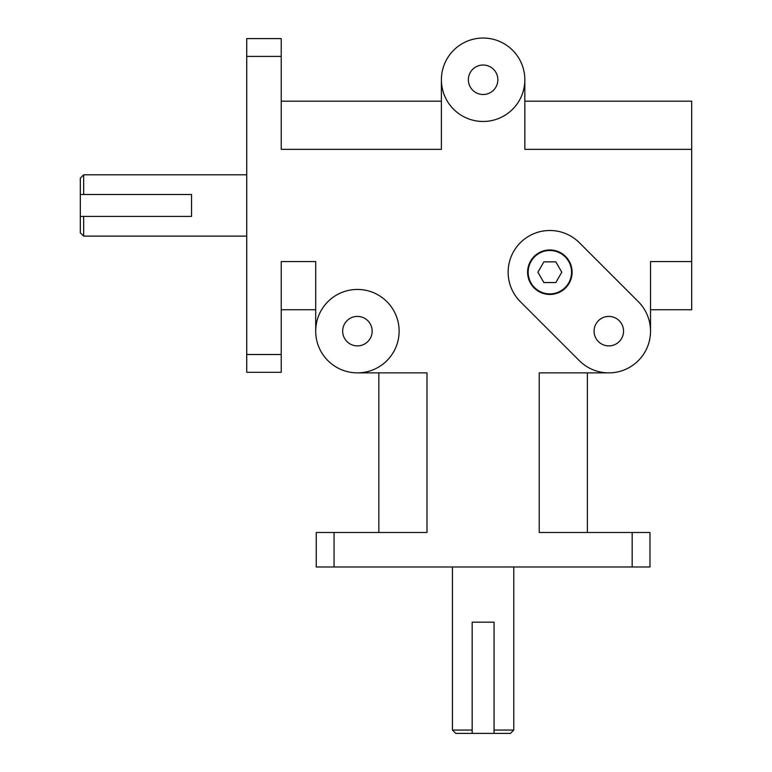 <?xml version="1.0" encoding="UTF-8"?>
<svg xmlns="http://www.w3.org/2000/svg" width="772" height="772" viewBox="0 0 772 772"><rect width="100%" height="100%" fill="white"/><g stroke="black" fill="none" stroke-linecap="round" stroke-linejoin="round"><path stroke-width="1.16" d="M191.552 216.401L80.317 216.401L80.317 194.505L191.552 194.505L191.552 216.401M246.731 236.116L83.656 236.116L83.656 216.401M83.656 194.505L83.656 174.8L246.731 174.8M80.317 216.401L80.317 232.777L83.656 236.116M83.656 174.8L80.317 178.139L80.317 194.505M494.061 622.164L494.061 733.4L472.165 733.4L472.165 622.164L494.061 622.164M513.766 566.976L513.766 730.061L494.061 730.061M472.165 730.061L452.46 730.061L452.46 566.976M494.061 733.4L510.437 733.4L513.766 730.061M452.46 730.061L455.798 733.4L472.165 733.4M632.172 566.976L649.976 566.976L649.976 532.497L632.172 532.497L632.172 566.976L334.054 566.976L334.054 532.497L316.259 532.497L316.259 566.976L316.259 532.497M316.259 566.976L334.054 566.976M281.22 372.316L246.731 372.316L281.22 372.316L281.22 354.512L246.731 354.512L246.731 372.316M281.22 56.395L281.22 38.6L246.731 38.6L246.731 56.395L281.22 56.395L281.22 149.343L441.401 149.343L441.401 79.757A41.717 41.717 0 0 1 503.971 43.628A41.717 41.717 0 0 1 503.971 115.887A41.717 41.717 0 0 1 441.401 79.757M246.731 38.6L281.22 38.6M315.7 331.159A41.717 41.717 0 0 1 378.27 295.029A41.717 41.717 0 0 1 378.27 367.279A41.717 41.717 0 0 1 315.7 331.159L315.7 261.573L281.22 261.573L281.22 354.512M608.809 372.866L539.232 372.866L539.232 532.497L632.172 532.497M650.526 309.746L691.683 309.746L691.683 261.573L650.526 261.573L650.526 331.159M691.683 261.573L691.683 101.171L524.825 101.171M524.825 79.757L524.825 149.343L691.683 149.343M246.731 354.512L246.731 56.395M334.054 532.497L426.993 532.497L426.993 372.866L357.417 372.866M543.884 282.542L537.91 272.198L543.884 261.853L555.83 261.853L561.804 272.198L555.83 282.542L543.884 282.542M572.1 272.198A22.243 22.243 0 0 1 538.731 291.469A22.243 22.243 0 0 1 538.731 252.936A22.243 22.243 0 0 1 572.1 272.198M571.55 272.198A21.693 21.693 0 0 0 539.01 253.419A21.693 21.693 0 0 0 539.01 290.986A21.693 21.693 0 0 0 571.55 272.198M281.22 309.746L315.7 309.746M441.401 101.171L281.22 101.171M378.83 372.866L378.83 532.497M587.395 532.497L587.395 372.866M342.672 331.159A14.736 14.736 0 0 1 364.789 318.392A14.736 14.736 0 0 1 364.789 343.916A14.736 14.736 0 0 1 342.672 331.159M594.073 331.159A14.736 14.736 0 0 1 616.181 318.392A14.736 14.736 0 0 1 616.181 343.916A14.736 14.736 0 0 1 594.073 331.159M468.372 79.757A14.736 14.736 0 0 1 490.481 66.99A14.736 14.736 0 0 1 490.481 92.524A14.736 14.736 0 0 1 468.372 79.757M579.357 242.707L638.309 301.659A41.717 41.717 0 0 1 638.309 360.649A41.717 41.717 0 0 1 579.318 360.649L520.357 301.698A41.717 41.717 0 0 1 520.357 242.707A41.717 41.717 0 0 1 579.357 242.707"/></g></svg>
